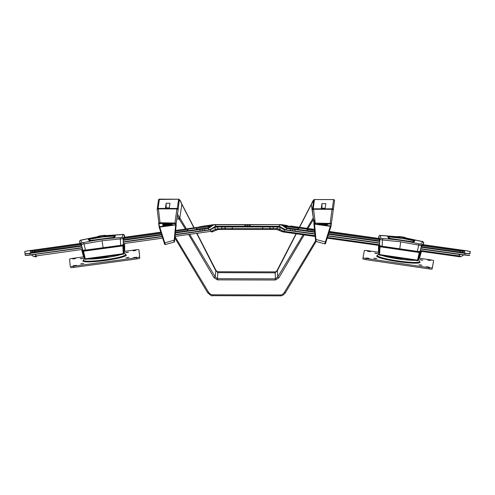 <?xml version="1.0" encoding="UTF-8"?>
<svg xmlns="http://www.w3.org/2000/svg" width="495" height="495" viewBox="0 0 495 495"><rect width="100%" height="100%" fill="white"/><g stroke="black" fill="none" stroke-linecap="round" stroke-linejoin="round"><path stroke-width="0.74" d="M197.047 229.42A1.825 1.819 180 0 0 195.061 228.189L189.034 229.03A1.825 1.819 180 0 0 187.463 230.763L187.463 230.664A1.825 1.819 0 0 1 189.034 228.857L189.034 229.03M195.061 228.189L195.061 228.016A1.825 1.819 0 0 1 197.097 229.414M297.903 229.414A1.825 1.819 0 0 1 299.939 228.016L299.939 228.189A1.825 1.819 180 0 0 297.953 229.42M24.96 253.292L25.239 255.265L24.75 251.788L25.158 253.588A4.715 0.328 -8 0 0 29.873 253.261L81.737 245.972M421.177 247.085L465.127 253.261A4.715 0.328 8 0 0 469.842 253.588L470.12 251.615A4.715 0.328 8 0 0 465.492 250.631C472.527 251.831 469.532 251.559 470.25 251.788L470.04 253.292M211.681 231.134L211.538 232.006L211.421 231.283L215.634 229.098L214.508 227.564L209.923 229.909L211.421 231.283L175.013 236.4M34.669 254.424L36.525 255.865L36.624 256.583C35.869 256.979 34.718 256.843 33.177 256.187L33.078 256.107C33.672 256.583 34.817 256.503 36.525 255.865L82.448 249.412M31.89 252.58A2.432 1.72 86 0 0 31.742 252.586L81.644 245.638L30.523 252.555L30.319 251.132L34.118 250.328L80.518 243.806M207.727 227.917L175.422 232.464L208.147 227.836L207.727 227.923L207.634 228.362L207.968 228.3L212.603 225.343L214.978 224.6A5.482 5.482 -91.8 0 1 215.381 224.588L280.127 224.588L287.112 225.906L287.112 225.479L280.139 224.6M422.761 244.969L463.394 250.736L464.681 251.132L464.477 252.555A2.432 2.432 -172 0 0 463.568 252.599M462.021 254.665L460.331 254.424M314.956 234.166L285.98 230.095L286.048 229.649M462.949 252.797L464.935 253.075L462.949 252.797M30.065 253.075L32.051 252.797L30.065 253.075M314.764 232.297L295.094 229.531L294.859 231.171L314.938 233.993L294.859 231.171A5.024 0.353 8 0 0 292.489 230.88A4.715 0.328 -172 0 1 290.256 230.608L290.485 228.968L287.347 228.523L287.273 227.923L286.234 227.62L286.048 227.91L290.509 228.808A4.715 0.328 8 0 0 292.743 229.08A5.024 0.353 -172 0 1 295.113 229.371L314.746 232.13M175.632 230.435L215.381 224.742A5.327 5.327 0 0 0 214.991 224.755L216.049 226.264A3.805 3.805 0 0 1 216.228 226.258L244.864 226.258L244.864 224.742L215.381 224.742M279.155 224.588L279.626 224.588A5.482 5.482 113.2 0 1 280.022 224.6L282.397 225.343L279.762 224.588L250.136 224.742L250.136 226.258L278.772 226.258A3.805 3.805 -0.7 0 1 278.951 226.264L285.683 229.767L286.995 228.461L282.311 225.472L280.009 224.755L278.945 226.419A3.651 3.651 110.9 0 0 278.772 226.413L248.038 226.413L250.136 226.413L249.276 226.258L249.276 224.742L247.933 224.742L247.933 226.258L249.381 226.413M273.19 224.588L266.52 224.588M286.871 227.849L282.138 225.132L279.619 224.588M212.875 230.596A2.982 1.015 80.5 0 1 212.275 231.889L215.95 230.175L215.634 229.098L221.81 228.585L221.81 226.945L217.07 226.945L218.208 228.585L218.246 229.457L211.513 232.006M217.07 226.413L217.07 226.945L214.508 227.564L214.415 226.846M213.432 224.947A2.432 0.476 -108.6 0 1 213.506 224.872L208.766 227.62L209.038 228.04L204.515 228.968L204.726 230.472L208.556 229.934A5.327 5.315 172 0 0 209.317 229.767L207.968 228.3M214.978 224.6L212.856 225.132L208.129 227.849M211.031 229.08L209.36 229.903A5.476 5.464 -7.1 0 1 208.574 230.07L204.744 230.608A4.715 0.328 172 0 1 202.517 230.88A5.024 0.353 -8 0 0 200.141 231.171L175.193 234.679L208.574 230.07L211.031 229.08L215.22 226.394L216.055 226.419A3.651 3.651 -110.9 0 1 216.228 226.413L216.055 226.419M244.864 224.588L246.962 224.588L244.864 224.588L245.724 224.742L245.724 226.258L247.067 226.258L247.067 224.742L245.619 224.588M248.038 224.588L246.962 224.588M232.285 229.457L232.285 226.945L225.794 226.945L224.544 228.585A2.982 2.283 90 0 1 222.929 229.457L221.81 229.457L221.81 228.585L276.792 228.585L276.755 229.457L279.056 230.181L280.492 227.564L277.93 226.945L276.792 228.585L279.366 229.098L282.125 230.596A2.982 1.015 99.5 0 0 282.725 231.889A2.982 1.015 99.5 0 0 282.806 231.895L276.755 229.457L218.246 229.457L215.95 230.175M245.619 226.413L216.228 226.413A1.825 0.365 90 0 0 215.925 227.069M273.19 229.457L273.19 226.945L277.93 226.945L277.93 226.413L278.772 226.258M248.038 226.413L246.962 226.413L248.038 226.413M214.861 224.6L204.249 225.986A4.715 0.328 -8 0 0 201.96 226.351A5.024 0.353 172 0 1 199.522 226.741L213.549 224.643M211.309 226.036L208.513 226.648L208.327 225.838M209.199 227.391L208.513 226.648L196.404 228.356M212.689 225.472L209.038 228.04M209.36 229.903L210.95 228.956M186.745 234.754L187.982 234.692A1.825 1.819 180 0 0 188.595 234.494M196.967 233.318A1.825 1.819 180 0 0 197.629 233.343L198.817 233.058M294.859 231.171L286.426 230.07A5.476 5.464 7.1 0 1 285.64 229.903L278.945 226.419L279.78 226.394M285.801 227.391L286.487 226.648L283.691 226.036M282.311 225.472L285.962 228.04M285.98 230.095L283.629 229.451L280.492 227.564L280.585 226.846M285.157 229.736L283.579 231.283L283.487 232.013L282.806 231.895M282.125 230.596L283.579 231.283L315.117 235.719M195.061 228.016L189.034 228.857M307.537 230.763A1.825 1.819 180 0 0 305.966 229.03L305.966 228.857A1.825 1.819 0 0 1 307.537 230.664L307.537 230.769M299.939 228.189L305.966 229.03M299.939 228.016L305.966 228.857M464.681 251.132A2.432 2.432 -172 0 0 462.875 251.596C463.24 251.169 462.534 251.021 460.765 251.151L422.13 245.718M81.032 244.573L34.235 251.151C32.466 251.021 31.76 251.169 32.126 251.596A2.432 2.432 172 0 0 30.319 251.132M420.472 250.526L458.475 255.865C460.183 256.503 461.328 256.583 461.922 256.107M463.673 254.894L461.823 256.187C460.282 256.843 459.137 256.973 458.376 256.589L420.305 251.231L458.376 256.589L458.475 255.865L460.307 254.591L420.676 249.022M82.226 247.915L32.979 254.665M279.075 227.069A1.825 0.365 90 0 0 278.79 226.413L278.772 226.413M208.958 229.655L209.02 230.095L175.174 234.847M209.843 229.736L209.02 230.095M215.319 227.205L215.294 226.537M460.882 250.328L460.765 251.151L459.552 252.128M298.596 228.356L286.487 226.648L286.673 225.838M460.604 252.283L421.276 246.758L463.258 252.586A2.432 1.72 94 0 1 463.425 252.605L460.604 252.283M287.273 227.917L314.709 231.771L287.273 227.923L287.193 228.511L287.273 227.923L286.834 227.836M282.144 225.132L282.144 225.132A2.432 0.353 -64.1 0 1 282.144 225.138L286.234 227.613M35.448 252.128L34.235 251.151L34.118 250.328M31.433 252.599A2.432 2.432 172 0 0 30.523 252.555M208.166 227.836L208.766 227.62M211.538 232.006L212.268 231.889A2.982 1.015 80.5 0 1 212.268 231.889A2.982 1.015 80.5 0 1 212.194 231.895M279.05 230.175L283.462 232.006M283.319 231.134L283.487 232.006L315.191 236.468L283.487 232.006M287.032 228.3L287.347 228.523M290.256 230.608L285.683 229.767A5.327 5.315 -172 0 0 286.444 229.934L290.274 230.472A4.87 0.34 8 0 0 292.576 230.75L292.793 229.247A4.87 0.34 -172 0 1 290.485 228.968L290.509 228.808M100.72 257.27A10.655 1.207 -7.7 0 0 108.009 256.286M117.247 255.043L113.182 255.593M104.451 257.747L105.348 257.524L104.451 257.747M82.213 263.847L83.705 263.47L80.691 263.878L82.213 263.847M81.755 258.693L83.247 258.316L80.227 258.724L81.755 258.693M127.456 257.747L128.948 257.369L125.934 257.777L127.456 257.747M126.992 252.592L128.483 252.221L125.47 252.629L126.992 252.592M74.132 258.854L75.63 258.477L72.61 258.885L74.132 258.854M74.751 265.722L76.242 265.345L73.229 265.753L74.751 265.722M135.073 257.592L136.564 257.214L133.551 257.623L135.073 257.592M134.454 250.718L135.952 250.34L132.932 250.748L134.454 250.718M83.68 256.868L72.567 258.365A3.044 0.347 -7.7 0 0 69.578 259.12L70.228 266.335A3.044 0.347 -7.7 0 0 73.272 266.273L136.614 257.728A3.044 0.347 -7.7 0 0 139.596 256.979L138.953 249.765A3.044 0.347 -7.7 0 0 135.902 249.827L124.511 251.367M94.65 258.093A14.002 1.584 -7.7 0 0 108.195 256.664L108.108 256.311A10.958 1.238 172.3 0 1 99.922 257.381M139.114 250.959L139.114 250.959A3.044 0.347 172.3 0 1 139.114 250.965L139.757 258.18A3.044 0.347 172.3 0 1 136.775 258.928L136.614 257.728M73.272 266.273L73.433 267.467L136.775 258.928M73.433 267.467A3.044 0.347 172.3 0 1 70.389 267.535A3.044 0.347 172.3 0 1 70.389 267.529L70.389 267.535M108.108 256.311L108.151 256.67M123.317 234.568A1.219 1.213 -154 0 1 124.561 235.75L124.598 237.272L124.561 235.75L123.15 238.646L102.118 240.737L83.983 243.973L85.487 250.093L120.662 245.347L120.279 237.643L121.9 237.464L123.317 234.568L105.33 235.651L122.253 234.506M84.651 258.619A0.606 0.34 -12.9 0 0 85.282 258.811L85.369 259.293A0.606 0.588 171.3 0 1 84.701 258.86L82.752 250.216A0.606 0.606 146.4 0 0 82.838 250.402L82.838 250.402A0.606 0.606 146.4 0 0 82.851 250.427L82.863 250.445A0.606 0.606 146.4 0 1 82.776 250.253L85.487 250.093L85.61 250.581L83.451 250.711M85.369 259.293L85.375 259.331A0.606 0.606 153.5 0 1 84.744 259.003L83.401 256.299A0.606 0.606 153.5 0 1 83.352 256.175L84.701 258.879A0.606 0.606 153.5 0 0 84.744 259.003L85.375 259.343L123.329 254.226L123.261 253.694A0.606 0.34 -2.8 0 0 123.83 253.341L124.691 250.6L124.653 243.478L124.703 250.26M103.307 235.676L100.046 236.115L103.307 235.676M98.288 236.944L99.959 237.254L103.634 236.758L105.317 235.583L98.078 236.548C98.623 236.307 96.544 236.523 101.345 235.694C104.915 235.28 106.239 235.243 105.317 235.583L105.317 235.583M123.571 247.649L123.651 243.62M123.843 250.198L124.492 245.786L123.571 245.607M98.09 236.629L80.493 240.329L82.226 242.81L83.81 242.562C95.801 239.883 107.953 238.244 120.279 237.643M105.367 235.917L104.773 236.332L115.49 235.583L114.667 237.198L112.575 237.52L89.211 240.632L88.215 239.252L98.097 237.012M115.49 235.583A1.219 1.213 -153.3 0 0 114.599 236.059L103.746 236.876L90.443 239.054L89.199 239.475L90.003 240.595M80.103 243.744L79.918 242.884L81.557 245.353L81.935 246.782A153.766 153.722 169.2 0 0 82.269 248.082L83.81 255.705L81.687 249.517M124.536 243.497L124.492 248.212L123.905 250.322L123.199 239.766M123.818 250.247L123.317 243.46M82.417 248.54L82.752 250.216M83.81 242.562L83.983 243.973L81.329 244.289L79.608 241.801L80.035 243.534L79.602 241.795A1.219 1.213 145.3 0 1 80.493 240.329M123.298 245.031A0.606 0.606 -155.4 0 0 123.311 245.006L123.286 245.056A0.606 0.606 -155.4 0 1 122.816 245.402L120.669 245.854L120.662 245.347L123.342 244.784L123.28 243.07M85.375 259.331L123.323 254.213A0.606 0.606 -164.4 0 0 123.837 253.78L123.329 254.226L123.261 253.694L122.834 245.353M83.42 250.718L85.282 258.811L123.261 253.694M123.206 240.397L123.15 238.646A1.219 1.213 -154.1 0 0 121.9 237.464M82.226 242.81A1.219 1.213 145.4 0 0 81.329 244.289L81.793 246.213L79.918 242.884M104.612 236.165L103.634 236.758M113.398 235.546L113.318 235.973M114.667 237.198A1.219 1.213 -153.2 0 0 114.178 237.34M113.788 237.662L114.277 237.303L112.557 237.52M112.569 237.52L91.315 240.384M89.211 240.632A1.219 1.213 -35.8 0 1 89.725 240.632M88.215 239.252A1.219 1.213 -35.8 0 1 89.199 239.475A682.357 15.128 37.3 0 1 90.529 240.514M90.269 238.658L90.443 239.054M99.959 237.254L98.876 236.938M124.703 250.272L124.672 250.779A0.606 0.606 -164.4 0 0 124.691 250.6M124.672 250.779L123.837 253.78A0.606 0.606 -164.4 0 0 123.855 253.601M83.401 256.299L81.607 249.529L83.352 256.175M82.906 251.002A0.606 0.34 -12.9 0 0 83.537 251.194L122.878 245.891A0.606 0.34 -2.8 0 0 123.441 245.539L123.83 253.341M123.311 245.006L123.311 245.006A0.606 0.606 -155.4 0 0 123.366 244.74L123.441 245.539M120.669 245.854L85.616 250.581L120.675 245.854L123.286 245.056A0.606 0.606 -155.4 0 0 123.342 244.784L123.366 244.74M82.82 251.027L82.232 251.38L83.822 255.55M83.327 253.254L82.875 253.817M81.824 246.337L82.442 248.942M123.206 240.403L124.548 236.789L124.592 237.501M101.667 235.762L99.823 236.134L101.667 235.762M101.679 235.96L102.669 235.756L101.679 235.96M394.843 257.351A10.655 1.207 8.3 0 0 402.119 258.415M411.339 259.764L407.28 259.17M398.302 258.836L399.224 258.866L398.302 258.836M375.247 258.569L376.782 258.625L373.775 258.186L375.247 258.569M376.2 253.49L377.741 253.539L374.727 253.1L376.2 253.49M420.416 265.178L421.957 265.227L418.943 264.788L420.416 265.178M421.375 260.092L422.909 260.141L419.896 259.702L421.375 260.092M368.831 251.54L370.371 251.59L367.358 251.151L368.831 251.54M367.556 258.322L369.097 258.371L366.083 257.932L367.556 258.322M427.785 267.127L429.326 267.176L426.313 266.737L427.785 267.127M429.06 260.345L430.594 260.395L427.587 259.955L429.06 260.345M378.564 252.264L367.457 250.643A3.044 0.347 8.3 0 0 364.382 250.538L363.039 257.66A3.044 0.347 8.3 0 0 365.991 258.44L429.227 267.684A3.044 0.347 8.3 0 0 432.302 267.789L433.639 260.667A3.044 0.347 8.3 0 0 430.693 259.887L419.327 258.229M388.785 256.466A14.002 1.584 8.3 0 0 402.194 258.823L402.206 258.458A10.958 1.238 -171.7 0 1 394.045 257.233M433.465 261.861L433.465 261.861A3.044 0.347 -171.7 0 1 433.465 261.867L432.129 268.983A3.044 0.347 -171.7 0 1 429.054 268.884L429.227 267.684M365.991 258.44L365.817 259.634L429.054 268.884M365.817 259.634A3.044 0.347 -171.7 0 1 362.866 258.854L363.039 257.66L362.866 258.854M402.206 258.458L402.157 258.817M422.804 241.752A1.219 1.213 -138.3 0 1 423.677 243.231L423.293 244.703L423.677 243.231L421.542 245.631L400.752 241.838L382.425 239.951L382.183 246.25L417.304 251.386L419.061 243.874L420.663 244.146L422.804 241.752L405.219 237.835L421.783 241.393M379.028 254.22A0.606 0.34 3.1 0 0 379.578 254.579L379.529 255.061A0.606 0.588 -172.6 0 1 379.009 254.461L379.523 245.613A0.606 0.606 162.1 0 0 379.547 245.823L379.547 245.823A0.606 0.606 162.1 0 0 379.554 245.848M379.529 255.061L379.009 254.616A0.606 0.606 169.3 0 0 379.523 255.104L417.415 260.655L417.502 260.123A0.606 0.34 13.2 0 0 418.139 259.937L419.717 257.542L421.437 251.398L419.642 257.709A0.606 0.606 -148.6 0 0 419.717 257.542M379.003 254.48A0.606 0.606 169.3 0 0 379.009 254.616L378.446 251.646A0.606 0.606 169.3 0 1 378.44 251.51L379.009 254.461M403.27 237.297L400.016 236.827L403.27 237.297M398.091 237.142L399.62 237.897L403.289 238.435L405.232 237.767L398.005 236.703C398.593 236.616 396.538 236.251 401.383 236.777C404.922 237.365 406.209 237.699 405.232 237.767L405.232 237.767M419.451 254.393L420.441 251.262M421.325 251.386L420.181 255.191L419.042 257.06L420.849 252.858L420.026 252.438M380.055 235.484A1.219 1.213 161 0 0 378.799 236.653C379.015 235.626 379.801 235.218 381.156 235.441L397.992 236.777L380.055 235.484L381.051 238.355L382.647 238.553C394.911 239.283 407.051 241.059 419.061 243.874M405.207 238.219L415.008 240.57L413.783 241.9L411.685 241.634L388.371 238.182L387.777 236.585L397.893 237.148M415.008 240.57A1.219 1.213 -137.5 0 0 414.018 240.78L403.357 238.578L389.973 237L388.662 237.068L389.138 238.367M378.737 238.664L378.793 237.786L379.714 240.613L379.684 242.092A153.766 153.722 -175.9 0 0 379.64 243.429L379.022 251.182L378.656 245.39M420.379 250.247L421.282 246.72M419.042 257.06L420.379 250.303M379.523 245.613L382.183 246.25L382.165 246.758L380.055 246.281M382.647 238.553L382.425 239.951L379.783 239.524L378.799 236.653L378.731 238.442L378.793 236.653M419.927 251.806A0.606 0.606 -139.7 0 0 419.946 251.788L419.909 251.825A0.606 0.606 -139.7 0 1 419.358 252.029L417.174 251.875L417.304 251.386L420.032 251.584L420.447 249.919M379.523 255.104L417.415 260.642A0.606 0.606 -148.6 0 0 418.028 260.364L417.415 260.655L419.389 251.992M380.024 246.281L379.578 254.579L417.502 260.123M421.313 246.665L423.38 244.227L421.115 247.333L421.542 245.631A1.219 1.213 -138.4 0 0 420.663 244.146M381.051 238.355A1.219 1.213 161 0 0 379.783 239.524L379.702 241.504L378.793 237.786M404.39 238.132L403.289 238.435M413.003 239.957L412.811 240.347M413.783 241.9A1.219 1.213 -137.5 0 0 413.275 241.9M412.811 242.105L413.381 241.894L411.667 241.628M411.673 241.628L390.456 238.528M388.371 238.182A1.219 1.213 -20.1 0 1 388.86 238.33M387.777 236.585A1.219 1.213 -20.1 0 1 388.662 237.068A682.357 14.906 53.3 0 1 389.658 238.435M389.918 236.573L389.973 237M399.62 237.897L398.667 237.297M419.642 257.709L418.028 260.364A0.606 0.606 -148.6 0 0 418.096 260.197M378.446 251.646L378.57 245.378L378.44 251.51M379.448 246.411A0.606 0.34 3.1 0 0 380.005 246.77L419.284 252.518A0.606 0.34 13.2 0 0 419.921 252.332L418.139 259.937M419.946 251.788L419.946 251.788A0.606 0.606 -139.7 0 0 420.069 251.547L419.921 252.332M417.174 251.875L382.171 246.758L417.18 251.875L419.909 251.825A0.606 0.606 -139.7 0 0 420.032 251.584L420.069 251.547M379.597 244.047L379.535 245.662A0.606 0.606 162.1 0 0 379.566 245.873L379.547 245.823M379.356 246.411L378.681 246.59L379.071 251.045M379.232 248.688L378.632 249.115M379.696 241.634L379.572 244.307M401.668 236.932L399.793 236.783L401.668 236.932M401.624 237.13L402.633 237.204L401.624 237.13M177.253 208.445A0.916 0.91 -173.1 0 1 178.157 209.465L178.157 209.465A0.916 0.91 -173.1 0 0 178.157 209.465L176.251 223.09L174.983 223.666L159.483 223.573A0.606 0.606 8 0 1 158.876 223.047L160.133 222.719L176.251 223.09A0.606 0.606 -173.1 0 1 175.651 223.616L174.983 223.666L174.976 222.756L176.907 208.927L158.425 208.884L158.431 208.426L177.253 208.445L178.676 199.213M176.251 223.09L178.157 209.478L176.907 208.927L176.919 208.469M166.141 203.216L169.977 203.228L169.327 207.851L165.491 207.844L166.141 203.216L166.134 207.943M325.79 203.612L321.954 203.606L321.305 208.228L325.141 208.24L325.79 203.612M304.159 234.915L278.846 277.862L275.443 280.015L275.443 278.846L277.695 277.002L303.132 234.772M296.288 233.813L277.386 270.617L275.152 272.813L275.171 271.891C275.622 272.101 276.29 271.569 277.169 270.295L277.169 270.295A1.825 0.316 -152.1 0 0 277.386 270.617L277.695 277.002A1.522 0.365 -149.1 0 0 278.846 277.862M313.75 200.654L311.869 203.42L299.58 227.316M313.545 208.81L332.362 208.828L333.605 199.578L314.461 199.535L313.217 208.779L313.545 208.81L315.247 223.109L331.372 223.474A0.606 0.606 8 0 1 331.365 223.48L331.365 223.48A0.606 0.606 8 0 1 330.765 224L318.328 224.025M314.405 199.553L314.461 199.535C313.681 199.541 312.784 200.791 311.776 203.284L299.351 227.285M313.477 219.236L312.661 218.895L313.31 217.88M332.362 208.828A0.916 0.91 8 0 1 333.265 209.868L332.665 214.273A30.77 1.355 0.3 0 0 332.665 214.261L332.652 214.261M275.443 280.015L217.454 279.873L214.05 277.701A1.522 0.353 -30.8 0 0 215.214 276.847L217.46 278.704L217.843 272.665L215.622 270.462L196.682 233.355M193.755 227.552L181.25 203.092C180.415 201.119 179.821 200.135 179.462 200.147L179.246 200.413A0.916 0.91 -173.1 0 0 178.336 199.392M158.771 199.454L158.48 200.054A0.916 0.91 -172 0 1 159.39 199.268L159.446 199.157A0.916 0.91 -137.4 0 0 158.771 199.454L178.565 199.207A0.916 0.897 -113.3 0 1 179.462 200.147M185.248 228.746L177.253 215.95M177.365 213.865L179.833 217.973L181.869 204.064L181.349 202.962C180.626 200.871 179.716 199.615 178.615 199.194L159.47 199.145M158.876 223.047L157.2 209.428A0.916 0.91 -172 0 1 157.2 209.181L158.48 200.054M315.247 223.109L313.991 223.431L312.308 209.812L313.997 223.406M313.403 218.679L311.256 204.386M332.027 208.853L330.097 224.056L331.365 223.48L332.665 214.273A0.916 0.91 8 0 1 332.628 214.422M217.454 279.873L217.46 278.704L275.443 278.846L275.152 272.813L217.843 272.665L217.862 271.749L275.171 271.891M176.814 219.068L179.512 219.075L180.211 218.567L186.219 228.61M179.141 218.561L179.833 217.973L180.211 218.567M285.386 292.582L284.347 292.427L315.637 240.669M316.15 241.455L285.405 292.718C283.821 294.902 282.076 295.948 280.176 295.855L280.164 294.964C281.63 295.076 283.022 294.228 284.347 292.427M280.176 295.855L212.745 295.682L212.732 294.797L280.164 294.964M207.541 292.384L208.55 292.242C209.874 294.049 211.266 294.902 212.732 294.797M160.133 223.629L158.425 208.884L157.2 209.428L158.876 223.041L160.133 223.629L174.983 223.666M312.308 209.793A0.916 0.91 9.2 0 1 312.314 209.546L312.314 209.546A0.916 0.91 9.2 0 1 313.217 208.779M333.649 199.702A0.916 0.91 8 0 1 334.552 200.741L333.265 209.868L332.021 209.311L313.533 209.267L312.308 209.812L313.774 200.5A0.916 0.91 9.2 0 1 314.678 199.733M313.595 200.481A0.916 0.903 -63.7 0 1 314.504 199.547L333.618 199.59A0.916 0.91 -32.4 0 1 334.391 200.017L333.605 199.578M189.665 234.345L215.214 276.847L215.857 270.134L196.942 233.318M179.24 200.432A0.916 0.91 -173.1 0 0 179.246 200.413L178.157 209.465M159.39 199.268L158.103 208.395A0.916 0.91 -172 0 0 157.2 209.181L157.2 209.416M168.158 223.653L164.507 223.969L165.633 223.647M170.552 224.903L170.608 224.136L171.53 223.901L171.647 224.736A0.606 0.328 79.4 0 1 171.703 224.73L172.223 224.588A0.606 0.606 172.2 0 0 171.982 224.674M171.449 224.773L171.53 223.901A0.606 0.606 -7.8 0 1 171.604 223.66M158.61 223.078L159.167 227.1L159.699 226.685L159.755 227.112L159.161 227.1L164.192 242.785L164.798 242.847L165.398 244.555C164.878 244.821 164.482 244.258 164.216 242.853L159.167 227.1L159.755 227.112L164.798 242.847L174.642 240.044L174.45 241.591M163.647 225.862L163.399 225.083L164.328 225.015L164.544 225.739M165.398 244.555L174.017 242.129L175.638 224.897L159.755 227.112M159.699 226.685L176.214 224.668L175.638 224.897L176.214 224.736L174.642 240.044C174.648 241.436 174.438 242.129 174.017 242.129L165.398 244.542M175.583 224.47L175.638 224.897M176.053 223.468L174.642 240.05M163.505 225.875L163.399 225.083A0.606 0.606 172.2 0 0 162.731 224.662L164.532 224.334L164.328 225.015A6.664 0.464 172 0 0 170.608 224.136L170.429 223.653M171.697 225.126L172.037 224.65L171.078 224.829L171.703 224.73M163.597 225.869L162.904 225.887A0.606 0.606 -7.8 0 1 163.158 225.906M164.427 223.604L162.614 223.783A0.606 0.606 -7.8 0 1 162.861 223.802M318.137 223.981A0.606 0.606 -172.2 0 0 317.908 223.901L319.052 224.142L318.093 223.969L318.433 224.439M330.963 226.419L325.939 242.098L330.963 226.413L313.917 224.056L314.387 223.759L330.716 226.023L331 223.957M324.732 243.862L325.302 242.253L325.914 242.173C325.722 243.404 325.333 243.973 324.732 243.868L316.113 241.436L314.548 223.783M331.52 222.391L330.976 226.363L330.716 226.023M325.302 242.253L330.431 226.005M325.586 225.058L325.803 224.334L326.731 224.396L326.49 225.176M325.939 242.098L315.488 239.37L313.917 224.056L314.467 219.984M314.808 219.724L313.917 224.056L315.488 239.37C315.482 240.756 315.692 241.442 316.119 241.442L324.732 243.868M325.809 224.043L325.803 224.334A6.664 0.464 -172 0 1 323.309 224.037M326.991 225.213A0.606 0.606 7.8 0 1 327.226 225.2L327.387 224.049M327.022 224.043A0.606 0.606 -172.2 0 0 326.731 224.396L326.626 225.188M464.873 255.067A4.715 0.328 -172 0 0 469.588 255.395L469.761 255.265C469.681 255.587 468.047 255.519 464.873 255.067L420.713 248.861L464.873 255.067L465.102 253.421L421.134 247.24M290.751 225.986L293.046 226.351A4.715 0.328 8 0 0 290.751 225.986M123.472 243.645L162.7 238.132M161.512 234.42L123.206 239.803L161.506 234.413M31.383 252.617L31.742 252.586A2.432 1.72 86 0 0 31.575 252.605M463.11 252.58A2.432 1.72 94 0 1 463.258 252.586L463.617 252.617M464.477 252.555L463.425 252.605M379.646 243.255L327.9 235.985M379.653 243.088L327.95 235.824L379.653 243.088M379.714 240.917L328.618 233.733L379.721 240.91M328.513 234.061L379.708 241.257M379.015 238.479L329.336 231.499L379.015 238.479M314.467 229.408L295.478 226.741A5.024 0.353 -172 0 1 293.04 226.351L314.467 229.408M286.995 226.729L287.112 225.906L314.498 229.754M329.231 231.821L379.127 238.838M465.492 250.631L423.021 244.666L465.492 250.631M280.022 224.6L280.009 224.755A5.327 5.327 0 0 0 279.619 224.742M262.715 229.457L262.715 226.945L232.285 226.945L232.285 226.413M226.778 226.413A1.825 1.398 90 0 0 225.794 226.945L221.81 226.945L221.81 226.413M208.005 226.729L207.888 225.479M162.23 236.666L123.249 242.148M175.385 232.811L199.887 229.371A5.024 0.353 172 0 1 202.263 229.08A4.715 0.328 -8 0 0 204.491 228.808L207.653 228.523M124.158 237.674L160.9 232.508M124.325 237.309L160.795 232.186L124.319 237.309M24.75 251.788C24.738 251.454 26.328 251.07 29.508 250.631L80.314 243.49L29.508 250.631A4.715 0.328 -8 0 0 24.88 251.615M123.206 240.143L161.618 234.748M33.171 252.438L32.126 251.596L32.255 252.543M187.828 229.562L175.539 231.289M161.153 233.312L123.75 238.571M81.774 246.133L29.898 253.421L30.127 255.067L82.182 247.748L30.127 255.067A4.715 0.328 172 0 1 25.412 255.395M162.181 236.505L123.249 241.981L162.181 236.511M272.071 229.457A2.982 2.283 90 0 1 270.456 228.585L269.206 226.945L262.715 226.945L262.715 226.413M273.19 226.413L273.19 226.945L269.206 226.945A1.825 1.398 90 0 0 268.222 226.413M327.43 237.452L379.442 244.759M379.405 245.483L327.207 238.151L379.405 245.495M379.411 239.716L328.977 232.625M314.591 230.608L307.172 229.562M462.745 252.543L462.875 251.596L461.829 252.438M175.205 234.537L200.122 231.035L199.912 229.531L175.366 232.978M161.667 234.902L123.206 240.31M30.127 255.067L30.127 255.067C26.953 255.519 25.319 255.587 25.239 255.265A4.87 0.34 -8 0 0 30.108 254.925L82.145 247.611M123.243 241.838L162.137 236.369M379.708 241.424L328.463 234.222M292.496 230.887L292.576 230.75A4.87 0.34 -172 0 1 294.878 231.035L314.925 233.85M327.993 235.688L379.653 242.946M420.75 248.719L464.892 254.925A4.87 0.34 8 0 0 469.761 255.265M469.842 253.588L469.972 253.762A4.87 0.34 -172 0 1 465.102 253.421L465.127 253.261M29.873 253.261L29.898 253.421A4.87 0.34 172 0 1 25.028 253.762L25.158 253.588M283.629 229.451L283.901 228.882M279.681 227.211L279.706 226.537M211.099 228.882L211.371 229.451M250.136 224.588L249.381 224.588M218.283 228.585L218.283 229.457M276.717 228.585L276.755 229.457M204.491 228.808L204.515 228.968A4.87 0.34 172 0 1 202.214 229.247L202.424 230.75A4.87 0.34 -8 0 0 204.726 230.472L204.744 230.608M295.113 229.371L295.094 229.531A4.87 0.34 8 0 0 292.793 229.247L292.743 229.08M200.141 231.171L200.122 231.035A4.87 0.34 172 0 1 202.424 230.75L202.511 230.887M202.263 229.08L202.214 229.247A4.87 0.34 -8 0 0 199.912 229.531L199.887 229.371M285.64 229.903L284.05 228.956M87.801 259.015A19.478 2.203 -7.7 0 0 120.935 254.548M84.342 258.192L83.395 260.308A21.304 2.413 -7.7 0 0 104.829 259.838A21.304 2.413 -7.7 0 0 125.619 254.591L124.109 252.784M125.619 254.616A21.91 2.481 172.3 0 1 104.921 260.506A21.91 2.481 172.3 0 1 83.401 260.333M139.596 256.979L139.757 258.18M102.118 240.737L103.078 247.785M98.239 236.356L105.113 235.428L98.239 236.356M82.752 250.284A0.606 0.588 -8.7 0 0 83.259 250.718M124.492 248.212L123.676 247.71M113.937 237.365L114.599 236.059A690.618 10.345 -52.6 0 0 113.578 237.414M123.218 239.704L124.548 236.789M98.09 236.622L81.533 239.982M124.554 245.829L124.474 243.503M81.743 249.511L82.189 251.435M82.294 248.725L83.865 255.618M381.942 255.463A19.478 2.203 8.3 0 0 415.02 260.302M378.842 253.718L377.345 255.494A21.304 2.413 8.3 0 0 398.079 260.952A21.304 2.413 8.3 0 0 419.512 261.638L418.56 259.485M419.506 261.657A21.91 2.481 -171.7 0 1 397.986 261.62A21.91 2.481 -171.7 0 1 377.345 255.519M432.302 267.789L432.129 268.983M400.752 241.838L399.731 248.88M398.209 236.56L405.077 237.563L398.209 236.56M379.498 245.681A0.606 0.588 7.4 0 0 379.869 246.238M420.181 255.191L419.543 254.492M413.034 241.857L414.018 240.78A690.618 10.574 -36.6 0 0 412.669 241.808M423.38 244.227L423.225 244.926M420.899 252.92L421.264 251.373M378.712 245.396L378.625 246.628M379.529 244.196L379.096 251.113M418.98 256.967L420.564 250.086M321.948 208.333L321.954 203.606M313.496 219.409L307.952 228.492M214.05 277.701L188.632 234.488M174.995 236.604L208.55 292.242M332.665 214.273L334.552 200.741L332.665 214.273A0.916 0.91 1.1 0 1 332.634 214.397M306.993 228.356L312.661 218.895M158.103 208.395L158.431 208.426M172.093 223.66L172.223 224.588M158.938 223.239L159.415 226.704M164.829 242.94L164.192 242.785M164.649 244.146L164.216 242.853M175.874 224.408L175.762 223.616M164.532 224.334A6.058 0.421 -8 0 0 169.568 223.653M171.078 224.829L164.049 225.813L171.078 224.829M162.904 225.887L162.731 224.662M330.542 226.017L330.598 226.463M315.68 240.91L315.488 239.363M325.914 242.166L325.481 243.46M326.564 225.621L327.034 225.213L319.052 224.148L327.226 225.2M31.327 254.894L33.177 256.187M213.506 224.872L212.856 225.132M287.112 225.479L281.37 224.637M283.969 229.08L279.743 226.543M98.128 236.895L98.084 236.56M124.561 235.75C123.781 234.469 123.008 234.055 122.24 234.506M81.539 239.976C80.178 240.137 79.534 240.743 79.602 241.795M91.303 240.384L89.62 240.632L90.183 240.842M82.838 250.402L85.61 250.581M397.955 237.049L397.999 236.715M423.677 243.231C423.281 241.783 422.656 241.17 421.789 241.393M390.444 238.522L388.754 238.293L389.243 238.658M382.165 246.758L379.566 245.873M318.335 224.025L330.097 224.056M212.745 295.682C212.064 296.332 210.319 295.28 207.516 292.533L174.853 237.959M334.552 200.741L334.391 200.017M296.035 233.776L277.169 270.295M217.862 271.749C217.732 272.157 217.064 271.619 215.857 270.134M193.997 227.521L181.869 204.064M163.616 225.862L163.096 225.899L163.567 226.302M164.408 223.604L162.805 223.796L163.276 224.204"/></g></svg>
